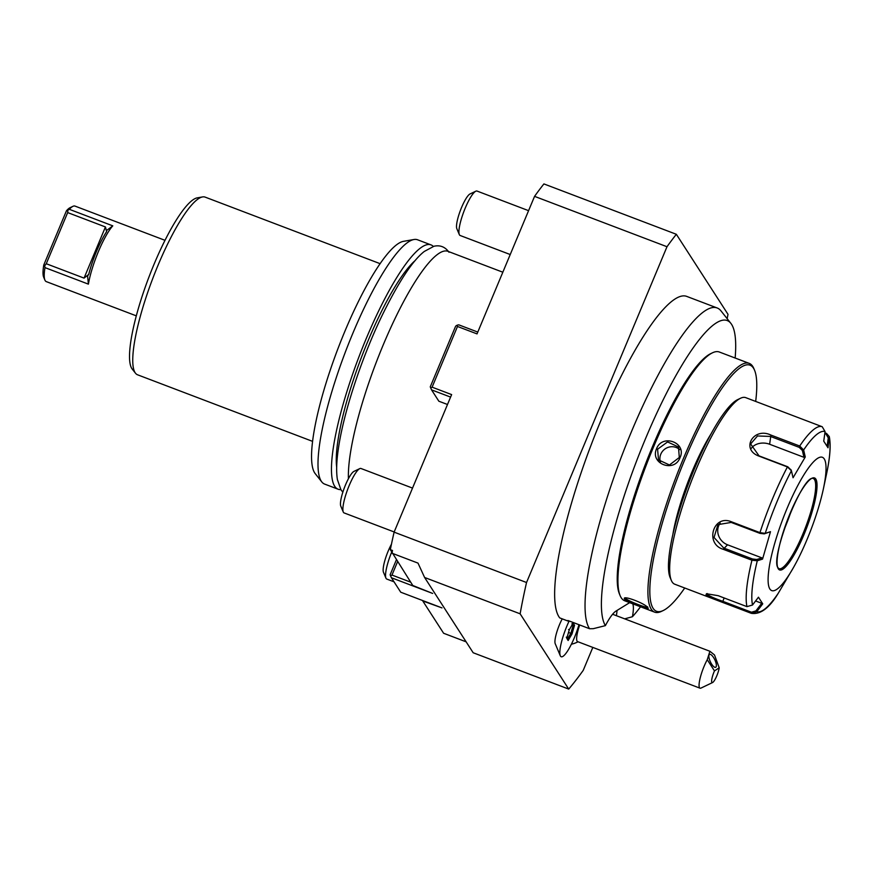 <?xml version="1.0" encoding="UTF-8"?>
<svg xmlns="http://www.w3.org/2000/svg" width="873" height="873" viewBox="0 0 873 873"><rect width="100%" height="100%" fill="white"/><g stroke="black" fill="none" stroke-linecap="round" stroke-linejoin="round"><path stroke-width="1.31" d="M778.072 593.52L778.17 593.4C769.331 608.099 760.361 614.745 751.282 613.315L721.404 601.955L706.006 594.829L706.464 593.727L718.195 595.692L746.961 606.637L752.526 605.011L758.451 597.208L762.74 603.843L756.804 611.646L751.271 613.315L751.478 612.213L722.713 601.279C714.529 598.442 709.378 596.117 707.239 594.295L707.228 593.542M824.898 432.801L826.524 433.412L829.295 436.609L828.019 447.784L823.741 441.149L825.072 431.589L822.213 426.733L745.695 397.63A99.806 21.05 110.8 0 0 740.61 398.219A99.806 21.05 110.8 0 0 690.532 483.435A99.806 21.05 110.8 0 0 671.326 580.392A99.806 21.05 110.8 0 0 672.134 581.953A99.806 21.05 110.8 0 0 674.731 584.201L721.404 601.955M778.17 593.4L793.361 567.745A71.291 15.037 110.8 0 0 823.403 488.771A71.291 15.037 110.8 0 0 824.254 458.925A71.291 15.037 110.8 0 0 787.053 508.446A71.291 15.037 110.8 0 0 769.855 588.969A71.291 15.037 110.8 0 0 793.361 567.745M778.247 593.269A96.281 20.308 -69.2 0 1 756.804 611.646L755.92 610.893L751.478 612.213M746.961 606.637A99.806 21.05 -69.2 0 1 751.948 560.226L723.182 549.281C704.609 543.803 713.176 514.262 731.181 521.683L759.947 532.628L765.217 533.37L764.202 533.872L770.488 531.69L762.555 559.102L757.284 560.772L751.948 560.226L752.526 558.993L723.761 548.048L714.038 537.484L717.922 524.64L731.181 522.425L759.947 533.359L764.202 533.872M825.072 431.589A96.281 20.308 -69.2 0 0 803.629 449.977L805.266 456.983L793.055 477.76L791.418 470.743L787.424 466.935L758.659 456.001C740.468 449.137 753.552 426.701 770.957 435.081L799.723 446.016L803.629 449.977L802.374 450.49L803.978 457.321L769.615 444.248A14.263 10.858 -173.9 0 0 751.238 448.427M752.526 605.011A96.281 20.308 -69.2 0 1 757.284 560.772L756.771 559.495L752.526 558.993M770.488 531.69L765.217 533.37A96.281 20.308 -69.2 0 1 791.418 470.743L790.829 469.51M790.949 469.914L787.795 466.793L759.03 455.859L750.638 443.942L757.513 435.965L770.455 436.435L799.221 447.369L802.374 450.49M824.799 433.575L826.011 434.034L828.281 437.919L827.135 446.114M829.295 436.609C830.987 445.143 830.059 457.638 826.513 474.104A96.281 20.308 -69.2 0 0 829.35 438.224L828.281 437.919M762.74 603.843L761.703 603.287L755.92 610.893M761.703 603.287L755.603 600.962M762.555 559.102L761.911 557.869L756.771 559.495M761.911 557.869L727.547 544.796A14.263 12.997 49.4 0 1 720.181 523.091M805.266 456.983L803.978 457.321M779 568.683A48.233 10.181 110.8 0 0 780.255 568.77A48.233 10.181 110.8 0 0 802.854 534.069A48.233 10.181 110.8 0 0 814.487 479.583A48.233 10.181 110.8 0 0 814.291 479.299A48.233 10.181 110.8 0 0 813.298 478.513M783.703 530.664A61.066 12.888 110.8 0 0 784.347 529.136A61.066 12.888 110.8 0 0 791.549 510.061M740.61 398.219L737.718 399.594A97.427 20.559 110.8 0 0 688.83 482.78A97.427 20.559 110.8 0 0 670.082 577.435L671.326 580.392M755.68 401.427A131.648 27.772 110.8 0 0 754.567 370.261A131.648 27.772 110.8 0 0 684.792 459.645A131.648 27.772 110.8 0 0 663.174 610.554A131.648 27.772 110.8 0 0 684.716 587.998M711.233 433.565A78.417 16.543 110.8 0 0 672.865 534.451M754.567 370.261L753.825 368.482A133.067 28.078 110.8 0 0 749.274 363.397A133.067 28.078 110.8 0 0 683.286 458.838A133.067 28.078 110.8 0 0 654.663 612.159A133.067 28.078 110.8 0 0 661.439 611.384L663.174 610.554M749.274 363.397L719.308 352.005A133.067 28.078 110.8 0 0 712.532 352.779A133.067 28.078 110.8 0 0 653.331 447.445A133.067 28.078 110.8 0 0 620.146 595.681A133.067 28.078 110.8 0 0 624.697 600.766L654.663 612.159M656.583 448.678C662.367 433.357 687.171 442.786 680.034 457.605C674.436 473.221 649.643 463.792 656.583 448.678L657.587 449.224L667.572 441.934L678.485 446.998L679.303 457.474L669.46 464.982L658.515 459.885L657.587 449.224M647.941 607.914C651.214 611.176 626.399 601.737 624.49 598.998C621.74 594.491 646.544 603.93 647.941 607.914L648.028 608.088M647.428 606.724C650.516 609.692 627.458 600.919 625.723 598.463L624.49 598.998L624.762 598.158M712.532 352.779L710.797 353.609A131.648 27.772 110.8 0 0 652.229 447.26A131.648 27.772 110.8 0 0 619.404 593.902L620.146 595.681M632.75 603.832A36.742 7.748 -69.2 0 1 632.423 616.731A165.237 34.855 110.8 0 0 640.542 606.79M735.153 358.028A165.237 34.855 110.8 0 0 730.876 323.37A165.237 34.855 110.8 0 0 644.547 441.029A165.237 34.855 110.8 0 0 605.393 625.635A36.742 7.748 -69.2 0 1 615.945 611.111L629.127 602.97A36.742 7.748 -69.2 0 1 629.695 602.665M632.423 616.731L624.686 618.848M568.639 620.768A28.514 6.013 -69.2 0 0 568.432 621.216A173.465 36.601 110.8 0 1 567.886 620.485L589.591 628.735A173.465 36.601 -69.2 0 1 625.788 445.557A173.465 36.601 -69.2 0 1 717.17 307.973A173.465 36.601 -69.2 0 1 720.956 310.853L730.876 323.37M589.591 628.735L593.28 628.68L605.393 625.635M568.432 621.216L559.746 617.909A173.465 36.601 110.8 0 1 594.709 435.725A173.465 36.601 110.8 0 1 686.778 296.416L717.17 307.973M592.822 647.406L583.229 670.366A273.271 57.651 -69.2 0 1 568.705 689.081L520.133 613.817A273.271 57.651 -69.2 0 1 526.539 582.509L666.994 246.732A273.271 57.651 -69.2 0 1 676.346 234.291L728.006 314.345A273.271 57.651 -69.2 0 1 727.133 318.656M562.245 618.859A17.013 3.59 110.8 0 0 559.517 624.61A17.013 3.59 110.8 0 0 555.217 643.696L560.27 655.699A26.659 5.62 -69.2 0 1 567.014 625.777A26.659 5.62 110.8 0 1 569.163 620.965M466.127 641.83L443.615 633.263L422.783 600.984L441.989 607.903L400.74 592.21L391.399 577.74L432.648 593.433L412.776 585.477L390.329 549.652A273.271 57.651 -69.2 0 1 394.105 532.137L451.636 394.596L432.102 387.165L457.485 326.469L477.029 333.901L534.56 196.36L666.994 246.732M568.705 689.081L473.177 652.753L424.605 577.479L418.003 563.107L391.955 553.198A273.271 57.651 110.8 0 1 392.501 550.481L390.329 549.652M520.133 613.817L424.605 577.479M526.539 582.509L394.105 532.137M534.56 196.36A273.271 57.651 -69.2 0 1 543.912 183.919L676.346 234.291M392.501 550.481L390.82 550.416M397.51 561.819L391.977 575.056L410.626 582.149M391.399 577.74L390.602 575.984L391.977 575.056M396.32 559.975L390.133 574.75L390.602 575.984M457.485 326.469L457.016 325.236L458.729 324.821L477.793 332.078M450.588 397.095L431.524 389.849L430.258 386.848L455.651 326.164L457.016 325.236M430.727 388.092L432.102 387.165M431.524 389.849L438.857 401.22L447.5 404.494M348.425 478.71A130.699 27.576 -69.2 0 1 386.946 336.203A130.699 27.576 -69.2 0 1 447.958 251.337L502.837 272.212M336.672 467.153A118.815 25.066 -69.2 0 1 367.882 341.212A118.815 25.066 110.8 0 1 415.297 260.438M433.314 246.437A130.699 27.576 110.8 0 0 431.022 244.898A130.699 27.576 110.8 0 0 362.437 347.88A130.699 27.576 110.8 0 0 334.686 486.261A130.699 27.576 110.8 0 0 338.091 489.207A130.699 27.576 110.8 0 0 340.83 489.589M431.022 244.898L417.556 239.78A130.699 27.576 110.8 0 0 413.988 239.508A130.699 27.576 110.8 0 0 346.003 350.357A130.699 27.576 110.8 0 0 321.231 481.143A130.699 27.576 110.8 0 0 321.788 481.918A130.699 27.576 110.8 0 0 324.636 484.089L338.091 489.207M413.988 239.508L403.501 241.341A125.21 26.419 110.8 0 0 338.375 347.541A125.21 26.419 110.8 0 0 314.64 472.828A125.21 26.419 110.8 0 0 315.175 473.581L321.788 481.918M380.137 263.679L205.155 197.123A95.048 20.057 110.8 0 0 202.558 196.927A95.048 20.057 110.8 0 0 153.113 277.549A95.048 20.057 110.8 0 0 135.097 372.662A95.048 20.057 110.8 0 0 135.501 373.218A95.048 20.057 110.8 0 0 137.574 374.801L312.556 441.356M202.558 196.927L197.309 197.844A92.309 19.479 110.8 0 0 149.294 276.141A92.309 19.479 110.8 0 0 131.801 368.504A92.309 19.479 110.8 0 0 132.194 369.05L135.501 373.218M165.008 240.326L75.002 206.093A40.398 8.523 110.8 0 0 72.939 206.323A40.398 8.523 110.8 0 0 69.36 209.324L112.781 225.845L106.571 230.516L106.626 231.651L105.447 226.958L67.668 212.586L46.269 263.733L44.709 265.785L44.981 267.618A40.398 8.523 110.8 0 0 44.894 280.058A40.398 8.523 110.8 0 0 46.28 281.608L136.286 315.84M44.981 267.618L88.402 284.14A40.398 8.523 -69.2 0 1 98.387 251.577A40.398 8.523 -69.2 0 1 112.781 225.845M69.36 209.324L66.457 210.786A38.019 8.021 -69.2 0 1 70.047 207.709L72.939 206.323M44.894 280.058L43.65 277.112A38.019 8.021 -69.2 0 1 43.803 264.923L66.457 210.786M44.709 265.785L43.803 264.923M67.908 210.328L67.668 212.586M88.402 284.14L87.573 275.933L88.74 274.395L84.048 278.105L105.447 226.958M88.74 274.395A38.019 8.021 -69.2 0 1 106.626 231.651M46.269 263.733L84.048 278.105M412.525 488.094L360.964 468.485A23.767 5.009 110.8 0 0 359.752 468.626A23.767 5.009 110.8 0 0 349.189 485.53A23.767 5.009 -69.2 0 0 343.264 511.993A23.767 5.009 -69.2 0 0 344.071 512.909L394.181 531.963M343.264 511.993L340.765 506.089A19.01 4.016 -69.2 0 1 345.512 484.908A19.01 4.016 110.8 0 1 353.969 471.387L359.752 468.626M394.039 581.822L386.75 579.05A23.767 5.009 -69.2 0 1 385.942 578.144A23.767 5.009 -69.2 0 1 391.595 552.325M385.942 578.144L383.454 572.23A19.01 4.016 -69.2 0 1 388.19 551.059A19.01 4.016 110.8 0 1 391.442 544.228M528.58 210.666L477.018 191.056A23.767 5.009 110.8 0 0 475.807 191.198A23.767 5.009 110.8 0 0 465.233 208.101A23.767 5.009 -69.2 0 0 459.307 234.564A23.767 5.009 -69.2 0 0 460.126 235.481L510.225 254.534M459.307 234.564L456.819 228.661A19.01 4.016 -69.2 0 1 461.566 207.479A19.01 4.016 110.8 0 1 470.023 193.959L475.807 191.198M560.27 655.699A26.659 5.62 -69.2 0 0 574.314 637.814A26.659 5.62 110.8 0 0 578.974 624.697M569.338 629.619L566.806 638.316L568.127 640.498L571.99 633.973L574.521 625.275L573.201 623.093L569.338 629.619L568.541 629.52M571.902 623.835L573.201 623.093L569.349 629.673L566.806 638.316L566.315 637.115M574.521 625.275L573.059 625.734L572.361 624.588M571.99 633.973L570.844 633.329L573.059 625.734L571.935 625.308M568.127 640.498L567.472 639.014M568.541 632.456L570.844 633.329L567.592 638.807M579.683 624.97A19.01 4.016 110.8 0 0 578.875 627.425A28.514 7.77 -162.7 0 1 578.177 627.349M612.606 614.254L709.891 651.258L714.496 654.946L719.21 667.801L714.463 670.9A9.505 2.008 110.8 0 0 712.575 682.544L700.997 688.077A19.01 4.016 -69.2 0 1 700.026 688.186L577.599 641.622A19.01 4.016 -69.2 0 1 578.875 627.425M700.026 688.186A19.01 4.016 -69.2 0 1 701.303 674A19.01 4.016 -69.2 0 1 707.25 659.682L714.463 670.9M712.575 682.544A9.505 2.008 110.8 0 0 716.362 676.804A9.505 2.008 110.8 0 0 719.21 667.801M709.891 651.258L707.25 659.682M709.454 654.455A7.126 2.433 -115.4 0 1 709.553 654.401A7.126 2.433 -115.4 0 1 714.747 659.65A7.126 2.433 -115.4 0 1 715.784 667.223A7.126 2.433 -115.4 0 1 715.685 667.278A7.126 2.433 -115.4 0 1 710.491 662.04A7.126 2.433 -115.4 0 1 709.454 654.455M617.004 610.456A28.514 6.013 -69.2 0 1 616.382 615.683M679.718 449.628A11.884 11.48 -32.8 0 0 660.796 454.178A11.884 11.48 147.2 0 0 660.425 462.123M722.506 602.37L724.11 597.94M706.006 594.829L707.239 594.295M759.947 533.359L759.947 532.628A99.806 21.05 -69.2 0 1 787.424 466.935L787.795 466.793M799.221 447.369L799.723 446.016A99.806 21.05 -69.2 0 1 822.213 426.733M723.182 549.281L727.547 544.796M731.181 521.683L731.181 522.425M770.957 435.081L769.615 444.248M826.524 433.412L826.011 434.034M778.29 568.814A49.194 10.378 110.8 0 0 803.957 534.647A49.194 10.378 110.8 0 0 815.829 479.081A49.194 10.378 110.8 0 0 790.152 513.248A49.194 10.378 110.8 0 0 778.29 568.814M779.043 568.705A48.233 10.181 110.8 0 0 804.349 530.697A48.233 10.181 110.8 0 0 814.596 479.615A48.233 10.181 110.8 0 0 813.341 478.535C802.887 473.275 769.168 560.106 778.214 567.963L779.043 568.705M680.034 457.605L679.303 457.474M823.403 488.771L826.513 474.104M567.996 639.462L566.981 637.792M571.368 644.241A28.514 28.514 0 0 0 578.046 641.786M342.838 492.165L340.939 489.753L337.371 479.495C336.181 471.693 336.487 461.642 338.288 449.333C343.198 413.846 361.127 359.087 381.708 316.299C398.448 282.099 412.645 260.481 424.322 251.435L433.968 246.251C440.167 244.877 445.186 246.884 449.017 252.275"/></g></svg>
